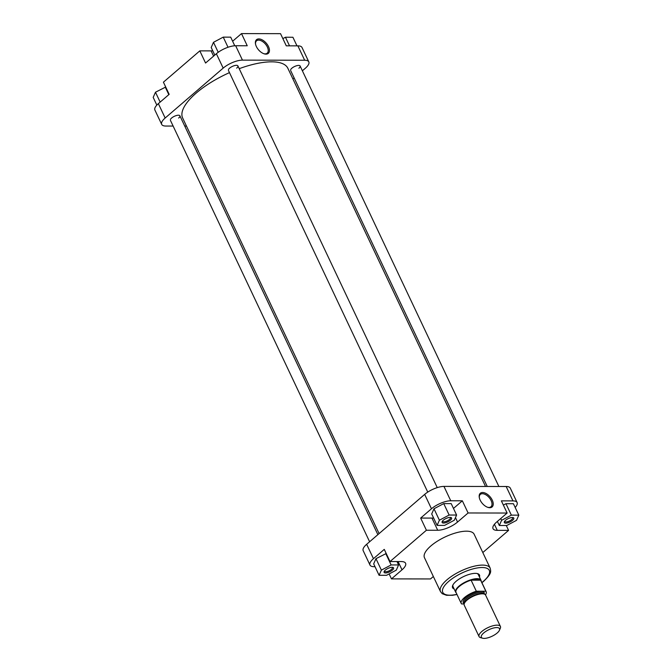<?xml version="1.0" encoding="UTF-8"?>
<svg xmlns="http://www.w3.org/2000/svg" width="672" height="672" viewBox="0 0 672 672"><rect width="100%" height="100%" fill="white"/><g stroke="black" fill="none" stroke-linecap="round" stroke-linejoin="round"><path stroke-width="1.01" d="M379.1 533.593L182.65 118.003A58.187 21.042 -25.3 0 1 196.224 93.072A58.187 21.042 -25.3 0 1 229.471 72.635M239.215 68.678A58.187 21.042 -25.3 0 1 287.851 68.275L485.537 486.469M266.011 54.138A9.022 5.099 -130.7 0 1 264.062 53.794A9.022 5.099 -130.7 0 1 255.478 43.823A9.022 5.099 -130.7 0 1 258.821 38.926A9.022 5.099 -130.7 0 1 268.472 46.544A9.022 5.099 -130.7 0 1 266.011 54.138M263.693 53.668A8.148 4.603 49.3 0 0 265.121 53.869A8.148 4.603 49.3 0 0 267.187 53.18A8.148 4.603 49.3 0 0 266.465 45.461A8.148 4.603 49.3 0 0 258.619 40.135A8.148 4.603 49.3 0 0 256.553 40.824A8.148 4.603 49.3 0 0 255.553 44.201M228.463 69.535A5.25 1.898 -25.3 0 1 229.631 68.132A5.25 1.898 -25.3 0 1 237.208 65.402A5.25 1.898 -25.3 0 1 236.67 68.141M290.674 69.636A5.25 1.898 -25.3 0 1 291.841 68.233A5.25 1.898 -25.3 0 1 299.426 65.503A5.25 1.898 -25.3 0 1 298.889 68.242M170.444 119.44A5.25 1.898 -25.3 0 1 171.612 118.028A5.25 1.898 -25.3 0 1 179.197 115.307A5.25 1.898 -25.3 0 1 178.66 118.045M302.383 70.795L305.34 68.25A14.876 5.376 154.7 0 0 308.809 61.883A14.876 5.376 154.7 0 0 304.668 60.236L242.458 60.127A14.876 5.376 154.7 0 0 223.171 68.116L165.161 118.02A14.876 5.376 154.7 0 0 161.692 124.396L154.888 110.015A14.876 5.376 -25.3 0 1 158.365 103.639L169.168 94.34L163.422 82.177L199.811 50.87L205.565 63.034L216.376 53.735A14.876 5.376 -25.3 0 1 235.654 45.746L247.246 45.772L241.5 33.6L232.63 41.227M241.5 33.6L280.526 33.667L286.28 45.83L297.872 45.856A14.876 5.376 -25.3 0 1 302.014 47.502L308.809 61.883M212.764 50.795A15.313 5.536 -25.3 0 1 211.109 50.887L199.811 50.87M294.126 77.902L292.9 78.952M161.692 124.396A14.876 5.376 154.7 0 0 165.833 126.042L173.116 126.05M186.463 126.076L184.741 126.076M156.828 105.101L153.191 97.398L155.484 92.215L165.715 87.041M165.228 87.041L168.823 94.643M155.484 92.215L160.154 102.102M282.87 38.615L285.457 37.237L292.908 37.254L296.974 45.847M285.457 37.237L289.523 45.839M214.796 55.096L211.201 47.494L213.494 42.311L223.238 37.136L230.698 37.153L234.772 45.78M223.238 37.136L228.026 47.267M213.494 42.311L218.215 52.298M385.316 570.116A5.25 1.898 -25.3 0 1 392.893 567.395A5.25 1.898 -25.3 0 1 392.356 570.133A5.25 1.898 -25.3 0 1 386.568 572.855A5.25 1.898 -25.3 0 1 384.149 571.528A5.25 1.898 -25.3 0 1 385.316 570.116M384.476 570.99A4.376 1.579 154.7 0 0 384.535 571.259A4.376 1.579 154.7 0 0 387.341 571.502A4.376 1.579 154.7 0 0 391.423 569.394A4.376 1.579 154.7 0 0 392.44 567.521A4.376 1.579 154.7 0 0 392.272 567.302M443.327 520.212A5.25 1.898 -25.3 0 1 450.912 517.49A5.25 1.898 -25.3 0 1 450.374 520.229A5.25 1.898 -25.3 0 1 444.587 522.95A5.25 1.898 -25.3 0 1 442.159 521.623A5.25 1.898 -25.3 0 1 443.327 520.212M442.487 521.086A4.376 1.579 154.7 0 0 442.546 521.354A4.376 1.579 154.7 0 0 445.351 521.598A4.376 1.579 154.7 0 0 449.434 519.49A4.376 1.579 154.7 0 0 450.458 517.616A4.376 1.579 154.7 0 0 450.29 517.398M505.546 520.313A5.25 1.898 -25.3 0 1 513.122 517.591A5.25 1.898 -25.3 0 1 512.585 520.33A5.25 1.898 -25.3 0 1 506.797 523.051A5.25 1.898 -25.3 0 1 504.378 521.724A5.25 1.898 -25.3 0 1 505.546 520.313M504.706 521.186A4.376 1.579 154.7 0 0 504.764 521.455A4.376 1.579 154.7 0 0 507.57 521.699A4.376 1.579 154.7 0 0 511.652 519.59A4.376 1.579 154.7 0 0 512.669 517.717A4.376 1.579 154.7 0 0 512.501 517.499M454.154 588.991A14.876 5.376 -25.3 0 1 452.743 585.337A14.876 5.376 -25.3 0 1 456.053 581.347A14.876 5.376 -25.3 0 1 477.54 573.619A14.876 5.376 -25.3 0 1 479.464 577.021M456.246 592.897A14.003 5.065 -25.3 0 1 455.666 592.183A14.003 5.065 -25.3 0 1 462.227 583.783A14.003 5.065 -25.3 0 1 477.078 578.668A14.003 5.065 -25.3 0 1 480.976 580.222L478.338 574.644A14.003 5.065 154.7 0 0 476.986 573.493M482.605 492.5A9.022 5.099 -130.7 0 1 492.257 500.119A9.022 5.099 -130.7 0 1 489.804 507.713A9.022 5.099 -130.7 0 1 487.847 507.368A9.022 5.099 -130.7 0 1 479.27 497.398A9.022 5.099 -130.7 0 1 482.605 492.5M487.486 507.242A8.148 4.603 49.3 0 0 488.905 507.452A8.148 4.603 49.3 0 0 490.972 506.755A8.148 4.603 49.3 0 0 490.258 499.044A8.148 4.603 49.3 0 0 482.412 493.71A8.148 4.603 49.3 0 0 480.346 494.399A8.148 4.603 49.3 0 0 479.346 497.776M430.87 545.933A27.476 9.937 154.7 0 0 424.46 557.701L440.496 591.629A27.476 9.937 -25.3 0 1 446.905 579.852A27.476 9.937 -25.3 0 1 472.559 566.622A27.476 9.937 -25.3 0 1 490.174 568.142L474.138 534.223A27.476 9.937 154.7 0 0 456.523 532.703A27.476 9.937 154.7 0 0 430.87 545.933M515.172 507.444A14.876 5.376 154.7 0 0 517.112 502.538A14.876 5.376 154.7 0 0 512.963 500.892L501.371 500.867L507.125 513.038L496.591 522.102A15.313 5.536 154.7 0 0 493.021 528.662A15.313 5.536 154.7 0 0 497.28 530.359L508.578 530.376L482.798 552.552M518.809 515.147L511.358 515.138L501.606 520.313L499.313 525.496L506.772 525.504L516.516 520.338L518.809 515.147L513.408 503.723L505.957 503.706L503.362 505.084M453.474 508.435L462.344 500.808L450.752 500.783A14.876 5.376 154.7 0 0 431.466 508.771L420.664 518.07L431.962 518.087A15.313 5.536 154.7 0 0 433.608 518.003M456.599 515.046L451.198 503.614L443.738 503.605L433.994 508.78L431.701 513.962L437.102 525.395L444.562 525.403L454.306 520.237L456.599 515.046L449.148 515.038L439.396 520.212L437.102 525.395M433.348 576.5L430.5 578.945L391.474 578.886L402.007 569.822A15.313 5.536 154.7 0 0 405.577 563.262A15.313 5.536 154.7 0 0 401.318 561.565L390.02 561.548L384.266 549.377L373.456 558.676A14.876 5.376 154.7 0 0 369.986 565.051A14.876 5.376 154.7 0 0 374.128 566.698L375.026 566.698M386.215 553.51L375.976 558.684L373.682 563.867L379.092 575.299L386.543 575.308L396.295 570.133L398.588 564.95L391.129 564.942L381.385 570.116L379.092 575.299M453.004 584.833A14.003 5.065 154.7 0 0 453.029 586.606L455.666 592.183M431.466 508.771L424.67 494.39L366.66 544.295L373.456 558.676M424.67 494.39A14.876 5.376 -25.3 0 1 443.957 486.402L506.167 486.503A14.876 5.376 -25.3 0 1 510.308 488.158L517.112 502.538M369.986 565.051L363.191 550.67A14.876 5.376 -25.3 0 1 366.66 544.295M507.125 513.038L468.098 512.971L457.556 522.035A15.313 5.536 154.7 0 1 437.707 530.258L426.409 530.242L390.02 561.548M389.13 573.938L391.474 578.886M506.285 525.504L508.578 530.376M420.664 518.07L426.409 530.242M462.344 500.808L468.098 512.971M381.385 570.116L375.976 558.684M391.129 564.942L385.728 553.51M398.588 564.95L396.984 561.557M439.396 520.212L433.994 508.78M449.148 515.038L443.738 503.605M501.606 520.313L500.758 518.515M511.358 515.138L505.957 503.706M499.313 525.496L497.389 521.413M496.734 627.572A10.063 3.637 154.7 0 0 484.537 632.293A10.063 3.637 154.7 0 0 482.656 638.224A10.063 3.637 154.7 0 0 484.142 638.4A10.063 3.637 154.7 0 0 499.422 630.302A10.063 3.637 154.7 0 0 496.734 627.572M482.656 638.224L480.606 637.661A11.81 4.276 -25.3 0 1 479.06 636.56A11.81 4.276 -25.3 0 1 484.596 629.462A11.81 4.276 -25.3 0 1 497.129 625.153A11.81 4.276 -25.3 0 1 500.422 626.464A11.81 4.276 -25.3 0 1 500.287 628.354L499.422 630.302M464.159 603.935L461.555 603.935A13.784 4.981 -25.3 0 1 461.244 603.473L456.011 592.41A13.784 4.981 -25.3 0 1 471.097 580.163A13.784 4.981 -25.3 0 1 477.095 579.104A13.784 4.981 -25.3 0 1 480.623 580.18A13.784 4.981 -25.3 0 1 480.934 580.633L486.158 591.696A13.784 4.981 -25.3 0 1 485.461 594.88M479.06 636.56L464.243 605.212A11.81 4.276 -25.3 0 1 469.778 598.122A11.81 4.276 -25.3 0 1 482.311 593.813A11.81 4.276 -25.3 0 1 485.604 595.123L500.422 626.464M485.856 591.234L480.623 580.18L471.097 580.163L476.33 591.226L485.856 591.234A13.784 4.981 -25.3 0 1 486.158 591.696M461.244 603.473A13.784 4.981 -25.3 0 1 476.33 591.226M480.976 580.222A14.003 5.065 -25.3 0 1 481.16 581.12M158.365 103.639L165.161 118.02M223.171 68.116L216.376 53.735M235.654 45.746L242.458 60.127M304.668 60.236L297.872 45.856M213.595 56.129L211.109 50.887M481.849 582.574A25.721 9.299 154.7 0 0 483.286 581.389A25.721 9.299 154.7 0 0 482.126 567.521A25.721 9.299 154.7 0 0 448.778 581.33A25.721 9.299 154.7 0 0 456.935 594.35M512.963 500.892L506.167 486.503M443.957 486.402L450.752 500.783M398.101 561.557L402.007 569.822M455.465 517.608L457.556 522.035M431.962 518.087L437.707 530.258M494.416 524.286L497.28 530.359M465.041 602.204A10.718 3.872 -25.3 0 1 481.278 593.662A10.718 3.872 -25.3 0 1 482.765 593.821M464.31 603.473A11.592 4.192 -25.3 0 1 467.233 596.543A11.592 4.192 -25.3 0 1 480.95 591.352A11.592 4.192 -25.3 0 1 484.218 594.065M483.848 593.964L483.739 593.746A10.718 3.872 154.7 0 0 480.757 592.553A10.718 3.872 154.7 0 0 469.384 596.467A10.718 3.872 154.7 0 0 464.36 602.902L464.461 603.128M440.496 591.629L442.26 593.712L446.502 595.283L452.575 595.274L457.002 594.502M481.916 582.716L483.731 581.238C492.215 573.073 490.778 571.46 490.174 568.142M170.394 120.28L369.617 541.75M179.886 115.794L377.874 534.652M228.404 70.375L427.753 492.106M237.896 65.89L437.245 487.612M290.615 70.476L487.259 486.478M300.107 65.99L498.884 486.494"/></g></svg>
